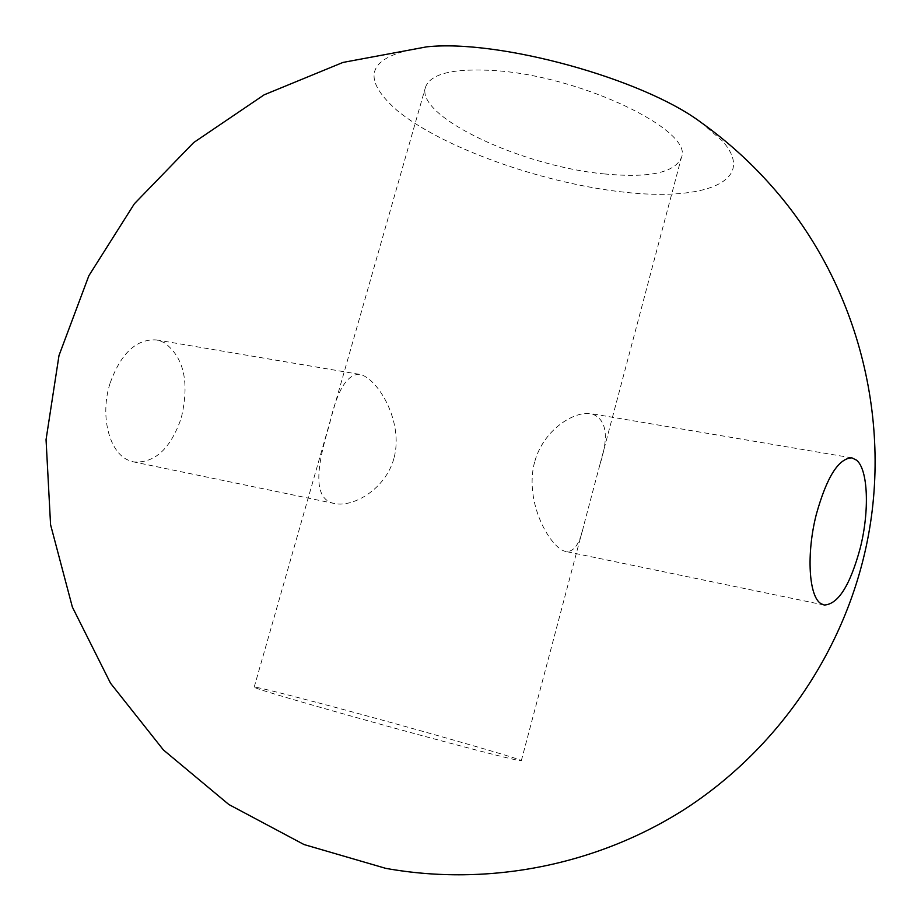<?xml version="1.0" encoding="UTF-8"?>
<svg xmlns="http://www.w3.org/2000/svg" width="921" height="921" viewBox="0 0 921 921"><rect width="100%" height="100%" fill="white"/><g stroke="black" fill="none" stroke-linecap="round" stroke-linejoin="round"><path stroke-width="0.69" stroke-dasharray="4.61 3.45" d="M534.583 462.181C523.738 502.762 550.954 548.985 565.816 551.483C573.944 552.255 579.873 543.758 583.603 525.983L599.928 464.506C609.311 435.737 606.467 418.79 591.386 413.679C574.439 410.651 543.344 429.566 534.583 462.181M109.967 383.573C99.733 415.808 109.208 452.798 128.813 460.373L133.626 461.905C154.74 463.413 170.627 448.757 181.276 417.938C189.703 382.273 183.97 357.129 164.076 342.497L156.605 339.941C136.389 338.686 120.847 353.238 109.967 383.573M393.866 458.623C385.358 489.224 353.376 507.494 334.657 503.568C310.838 499.228 317.964 462.503 329.534 424.224C336.89 390.918 346.826 374.283 359.34 374.317C376.816 377.046 404.331 421.185 393.866 458.623M604.188 173.919C648.868 178.214 674.586 172.826 681.344 157.733C694.526 130.955 581.715 76.19 495.383 70.641C453.742 68.004 430.441 73.542 425.479 87.265C415.325 116.656 522.161 166.402 604.188 173.919M317.918 702.735C403.651 725.345 527.745 760.838 521.309 760.734C518.373 760.861 494.635 755.001 450.081 743.166C368.469 721.511 252.101 688.355 254.184 687.158C255.393 686.663 276.634 691.855 317.918 702.735M426.688 46.844C368.481 55.191 358.557 76.351 396.905 110.313C441.919 147.602 541.893 183.095 623.333 192.086C704.979 201.515 757.488 180.919 722.582 141.12L700.996 122.401M824.203 605.028L565.816 551.483M334.657 503.568L133.626 461.905M521.309 760.734L583.603 525.983M599.928 464.506L681.344 157.733M254.184 687.158L425.479 87.265M359.34 374.317L156.605 339.941M851.925 457.864L591.386 413.679"/><path stroke-width="1.38" d="M821.141 603.75C808.799 596.992 806.151 553.889 816.328 514.332C826.747 477.032 838.605 458.209 851.925 457.864L856.622 460.212C868.158 469.698 869.597 510.971 860.295 547.88C850.141 585.376 838.122 604.429 824.203 605.028L821.141 603.75M700.996 122.401C642.881 78.699 498.986 39.062 426.688 46.844L342.957 62.432L264.177 94.805L193.663 142.571L134.385 203.748L88.865 275.724L59.002 355.494L46.05 439.674L50.574 524.728L72.368 607.066L110.52 683.209L163.42 749.959L228.834 804.505L304.011 844.534L385.784 868.365C488.855 886.842 597.856 865.084 685.926 808.442C773.605 751.202 838.018 660.61 863.276 558.989C895.661 429.428 860.364 285.832 771.591 186.054C750.488 162.142 726.957 140.925 700.996 122.401"/></g></svg>
